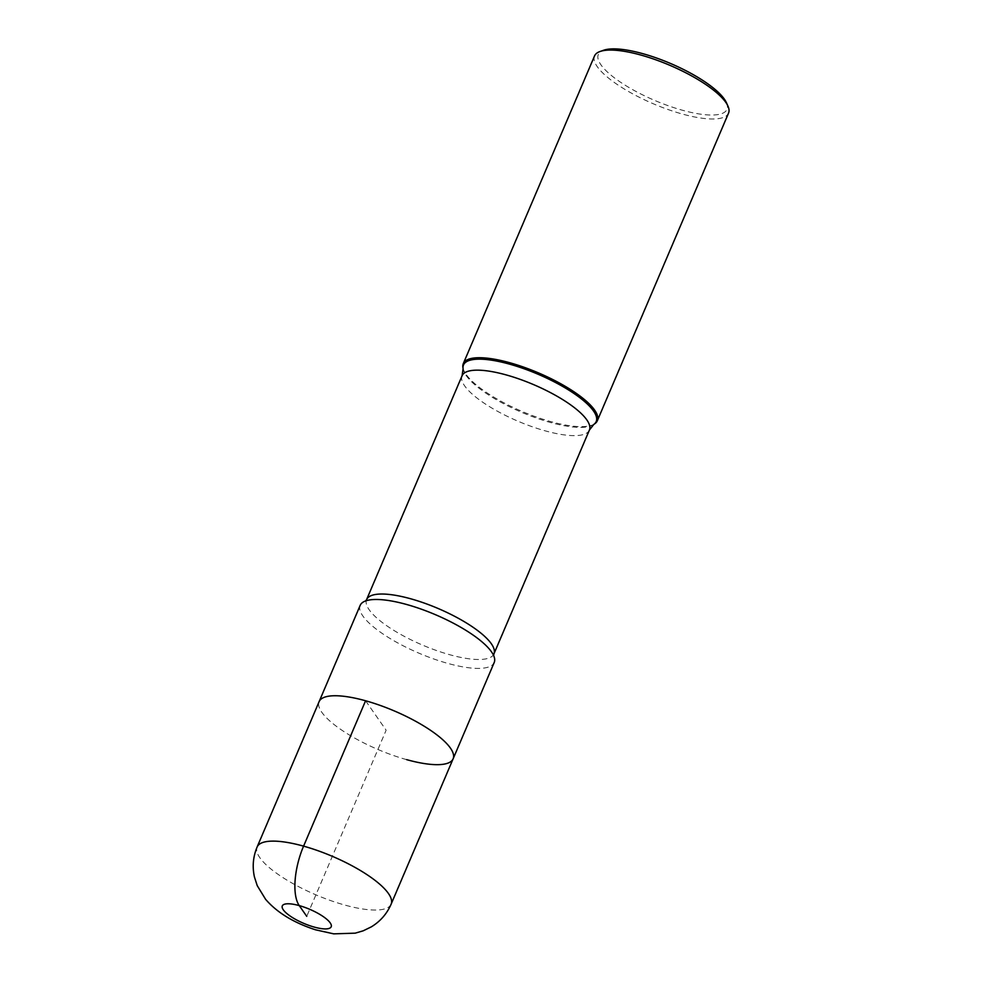 <?xml version="1.0" encoding="UTF-8"?>
<svg xmlns="http://www.w3.org/2000/svg" width="983" height="983" viewBox="0 0 983 983"><rect width="100%" height="100%" fill="white"/><g stroke="black" fill="none" stroke-linecap="round" stroke-linejoin="round"><path stroke-width="0.74" stroke-dasharray="4.92 3.69" d="M360.183 605.356A72.853 20.938 -156.9 0 0 447.732 663.378A72.853 20.938 -156.9 0 0 494.203 662.517M406.667 759.65A72.853 20.938 23.1 0 1 319.119 701.629A72.853 20.938 23.1 0 0 406.667 759.65A72.853 20.938 23.1 0 0 453.138 758.79M726.363 102.588A69.94 20.102 23.1 0 1 682.349 110.219A69.94 20.102 23.1 0 1 614.191 77.694A69.94 20.102 23.1 0 1 603.636 50.244M594.531 55.945A72.853 20.938 -156.9 0 0 682.079 113.967A72.853 20.938 -156.9 0 0 728.55 113.106M462.895 367.372A72.853 20.938 -156.9 0 0 550.849 421.621A72.853 20.938 -156.9 0 0 594.887 423.673M365.59 700.768L386.135 730.209L306.745 916.34M593.793 424.447A72.14 20.729 23.1 0 1 550.185 422.42A72.14 20.729 23.1 0 1 463.091 368.699M462.084 375.752A69.203 19.893 -156.9 0 0 545.258 430.861A69.203 19.893 -156.9 0 0 589.407 430.05M493.921 653.916A69.203 19.893 23.1 0 1 449.772 654.727A69.203 19.893 23.1 0 1 366.598 599.605M391.136 904.163A72.853 20.938 23.1 0 1 315.912 894.837A72.853 20.938 23.1 0 1 257.116 847.002M493.085 654.408L493.589 655.44M366.819 600.552L365.713 600.896"/><path stroke-width="1.47" d="M306.745 916.34L299.25 905.601A46.262 18.517 -74.4 0 1 303.587 846.142A72.853 20.938 23.1 0 1 391.136 904.163C386.897 913.846 380.286 921.403 371.328 926.858L363.194 930.815L355.207 933.162L333.679 933.85L315.494 929.795C293.622 922.693 276.985 912.531 265.582 899.298L257.227 885.634L254.45 877.02C252.176 866.773 253.061 856.771 257.116 847.002L319.119 701.629A72.853 20.938 23.1 0 1 365.59 700.768A72.853 20.938 23.1 0 1 453.138 758.79L494.203 662.517A72.853 20.938 -156.9 0 0 493.085 654.408A72.853 20.938 -156.9 0 0 406.655 604.496A72.853 20.938 -156.9 0 0 366.819 600.552A72.853 20.938 -156.9 0 0 360.183 605.356L319.119 701.629A72.853 20.938 23.1 0 1 365.59 700.768A72.853 20.938 23.1 0 1 453.138 758.79A72.853 20.938 23.1 0 1 406.667 759.65M600.085 51.485L603.636 50.244A69.94 20.102 23.1 0 1 642.919 53.696A69.94 20.102 23.1 0 1 726.363 102.588L727.924 106.017A72.853 20.938 -156.9 0 0 641.002 55.085A72.853 20.938 -156.9 0 0 600.085 51.485A72.853 20.938 -156.9 0 0 594.531 55.945L463.3 363.599A72.853 20.938 -156.9 0 0 462.895 367.372L463.091 368.699A72.14 20.729 23.1 0 1 509.513 364.128A72.14 20.729 23.1 0 1 576.812 395.461A72.14 20.729 23.1 0 1 593.793 424.447L594.887 423.673A72.853 20.938 -156.9 0 0 597.32 420.761A72.853 20.938 -156.9 0 0 509.772 362.739A72.853 20.938 -156.9 0 0 463.3 363.599M597.32 420.761L728.55 113.106A72.853 20.938 -156.9 0 0 727.924 106.017M257.116 847.002A72.853 20.938 23.1 0 1 303.587 846.142L365.59 700.768M506.233 374.928A69.203 19.893 -156.9 0 0 462.084 375.752L366.598 599.605A69.203 19.893 23.1 0 1 410.747 598.794A69.203 19.893 23.1 0 1 493.921 653.916L589.407 430.05A69.203 19.893 -156.9 0 0 506.233 374.928M299.25 905.601A26.59 7.643 -156.9 0 0 290.157 916.045A26.59 7.643 -156.9 0 0 330.816 927.374A26.59 7.643 -156.9 0 0 299.25 905.601M493.613 655.661L493.921 653.916M365.553 601.043L366.598 599.605M589.407 430.05L593.793 424.447M462.084 375.752L463.091 368.699M453.138 758.79L391.136 904.163"/></g></svg>
